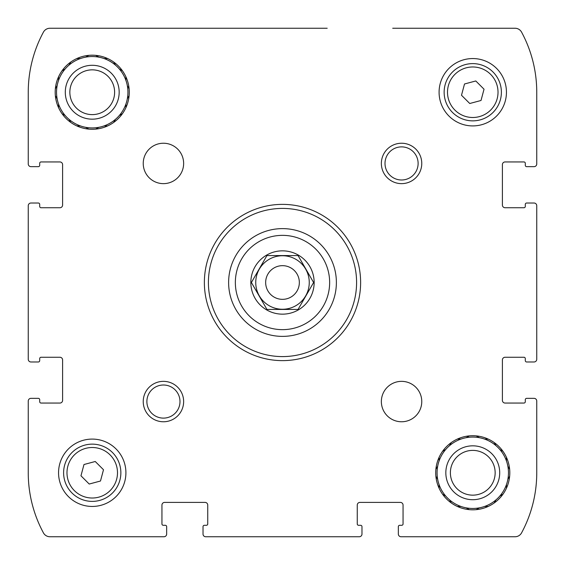 <?xml version="1.0" encoding="UTF-8"?>
<svg xmlns="http://www.w3.org/2000/svg" width="565" height="565" viewBox="0 0 565 565"><rect width="100%" height="100%" fill="white"/><g stroke="black" fill="none" stroke-linecap="round" stroke-linejoin="round"><path stroke-width="0.85" d="M361.974 532.371L361.974 534.059A2.691 2.691 0 0 1 359.284 536.75L205.716 536.75A2.691 2.691 0 0 1 203.026 534.059L203.026 532.371M532.371 398.346L534.059 398.346A2.691 2.691 0 0 1 536.75 401.037L536.75 472.764A126.617 126.617 0 0 1 521.58 532.859A7.409 7.409 0 0 1 515.061 536.75L401.037 536.75A2.691 2.691 0 0 1 398.346 534.059L398.346 532.371M532.371 203.026L534.059 203.026A2.691 2.691 0 0 1 536.75 205.716L536.75 359.284A2.691 2.691 0 0 1 534.059 361.974L532.371 361.974M392.71 28.25L515.061 28.25A7.409 7.409 0 0 1 521.58 32.141A126.617 126.617 0 0 1 536.75 92.236L536.75 163.963A2.691 2.691 0 0 1 534.059 166.654L532.371 166.654M32.629 166.654L30.941 166.654A2.691 2.691 0 0 1 28.25 163.963L28.25 92.236A126.617 126.617 0 0 1 43.42 32.141A7.409 7.409 0 0 1 49.939 28.25L327.192 28.25M32.629 361.974L30.941 361.974A2.691 2.691 0 0 1 28.25 359.284L28.25 205.716A2.691 2.691 0 0 1 30.941 203.026L32.629 203.026M166.654 532.371L166.654 534.059A2.691 2.691 0 0 1 163.963 536.75L49.939 536.75A7.409 7.409 0 0 1 43.42 532.859A126.617 126.617 0 0 1 28.25 472.764L28.25 401.037A2.691 2.691 0 0 1 30.941 398.346L32.629 398.346M361.974 534.059L361.974 526.651L361.974 534.059M403.057 505.096A2.691 2.691 0 0 0 400.366 502.398A2.691 2.691 0 0 1 403.057 505.096L403.057 523.953A1.349 1.349 0 0 1 401.708 525.302L399.688 525.302L401.708 525.302M398.346 526.651L398.346 534.059L398.346 526.651A1.349 1.349 0 0 1 399.688 525.302M534.059 398.346L526.651 398.346L534.059 398.346M525.302 358.606L525.302 360.625L525.302 358.606A1.349 1.349 0 0 0 523.953 357.257L505.096 357.257A2.691 2.691 0 0 0 502.398 359.954L502.398 400.366A2.691 2.691 0 0 0 505.096 403.057L523.953 403.057A1.349 1.349 0 0 0 525.302 401.708L525.302 399.688A1.349 1.349 0 0 1 526.651 398.346M526.651 361.974L534.059 361.974L526.651 361.974A1.349 1.349 0 0 1 525.302 360.625M534.059 203.026L526.651 203.026L534.059 203.026M525.302 163.292L525.302 165.312L525.302 163.292A1.349 1.349 0 0 0 523.953 161.943L505.096 161.943A2.691 2.691 0 0 0 502.398 164.634L502.398 205.046A2.691 2.691 0 0 0 505.096 207.743L523.953 207.743A1.349 1.349 0 0 0 525.302 206.395L525.302 204.375A1.349 1.349 0 0 1 526.651 203.026M526.651 166.654L534.059 166.654L526.651 166.654A1.349 1.349 0 0 1 525.302 165.312M30.941 166.654L38.349 166.654L30.941 166.654M39.698 206.395L39.698 204.375L39.698 206.395A1.349 1.349 0 0 0 41.047 207.743L59.904 207.743A2.691 2.691 0 0 0 62.602 205.046L62.602 164.634A2.691 2.691 0 0 0 59.904 161.943L41.047 161.943A1.349 1.349 0 0 0 39.698 163.292L39.698 165.312A1.349 1.349 0 0 1 38.349 166.654M38.349 203.026L30.941 203.026L38.349 203.026A1.349 1.349 0 0 1 39.698 204.375M30.941 361.974L38.349 361.974L30.941 361.974M39.698 401.708L39.698 399.688L39.698 401.708A1.349 1.349 0 0 0 41.047 403.057L59.904 403.057A2.691 2.691 0 0 0 62.602 400.366L62.602 359.954A2.691 2.691 0 0 0 59.904 357.257L41.047 357.257A1.349 1.349 0 0 0 39.698 358.606L39.698 360.625A1.349 1.349 0 0 1 38.349 361.974M38.349 398.346L30.941 398.346L38.349 398.346A1.349 1.349 0 0 1 39.698 399.688M166.654 534.059L166.654 526.651L166.654 534.059M164.634 502.398A2.691 2.691 0 0 0 161.943 505.096A2.691 2.691 0 0 1 164.634 502.398L205.046 502.398A2.691 2.691 0 0 1 207.743 505.096L207.743 523.953A1.349 1.349 0 0 1 206.395 525.302L204.375 525.302L206.395 525.302M203.026 526.651L203.026 534.059L203.026 526.651A1.349 1.349 0 0 1 204.375 525.302M58.555 107.668L58.555 104.073A35.694 35.694 0 0 1 57.15 98.819L55.356 95.704M62.03 113.678L65.144 115.479A35.694 35.694 0 0 0 68.987 119.321L70.787 122.436L68.987 119.321A35.694 35.694 0 0 0 80.392 125.91L76.805 125.91L80.392 125.91A35.694 35.694 0 0 0 85.647 127.316L88.762 129.117M95.704 129.117L98.819 127.316A35.694 35.694 0 0 0 104.073 125.91L107.668 125.91M113.678 122.436L115.479 119.321A35.694 35.694 0 0 0 119.321 115.479L122.436 113.678M119.321 115.479A35.694 35.694 0 0 0 125.91 104.073L125.91 107.668L125.91 104.073A35.694 35.694 0 0 0 127.316 98.819L129.117 95.704M129.117 88.762L127.316 85.647A35.694 35.694 0 0 0 125.91 80.392L125.91 76.805M122.436 70.787L119.321 68.987A35.694 35.694 0 0 0 115.479 65.144L113.678 62.03M107.668 58.555L104.073 58.555A35.694 35.694 0 0 0 98.819 57.15L95.704 55.356M88.762 55.356L85.647 57.15A35.694 35.694 0 0 0 80.392 58.555L76.805 58.555M70.787 62.03L68.987 65.144A35.694 35.694 0 0 0 65.144 68.987L62.03 70.787L65.144 68.987A35.694 35.694 0 0 0 58.555 80.392L58.555 76.805M55.356 88.762L57.15 85.647A35.694 35.694 0 0 1 58.555 80.392M85.647 127.316A35.694 35.694 0 0 0 98.819 127.316L98.578 127.457M58.555 104.073A35.694 35.694 0 0 0 65.144 115.479M57.15 85.647A35.694 35.694 0 0 0 57.15 98.819M80.392 58.555A35.694 35.694 0 0 0 68.987 65.144M98.819 57.15A35.694 35.694 0 0 0 85.647 57.15L85.887 57.016M115.338 64.904L115.479 65.144A35.694 35.694 0 0 0 104.073 58.555M125.91 80.392A35.694 35.694 0 0 0 119.321 68.987L119.561 69.128M127.457 98.578L127.316 98.819A35.694 35.694 0 0 0 127.316 85.647M104.073 125.91A35.694 35.694 0 0 0 115.479 119.321M92.236 119.173A26.943 26.943 0 0 1 68.902 78.761A26.943 26.943 0 0 1 115.564 78.761A26.943 26.943 0 0 1 92.236 119.173M92.236 114.617A22.381 22.381 0 0 1 72.85 81.042A22.381 22.381 0 0 1 111.616 81.042A22.381 22.381 0 0 1 92.236 114.617M439.09 488.195L439.09 484.608A35.694 35.694 0 0 1 437.684 479.353L435.883 476.239M442.565 494.213L445.679 496.014A35.694 35.694 0 0 0 449.521 499.856L451.322 502.97L449.521 499.856A35.694 35.694 0 0 0 460.927 506.445L457.332 506.445M469.296 509.644L466.182 507.85A35.694 35.694 0 0 1 460.927 506.445M476.239 509.644L479.353 507.85A35.694 35.694 0 0 0 484.608 506.445L488.195 506.445M494.213 502.97L496.014 499.856A35.694 35.694 0 0 0 499.856 496.014L502.97 494.213L499.856 496.014A35.694 35.694 0 0 0 506.445 484.608L506.445 488.195M509.644 476.239L507.85 479.353A35.694 35.694 0 0 1 506.445 484.608M509.644 469.296L507.85 466.182A35.694 35.694 0 0 0 506.445 460.927L506.445 457.332M502.97 451.322L499.856 449.521A35.694 35.694 0 0 0 496.014 445.679L494.213 442.565L496.014 445.679A35.694 35.694 0 0 0 484.608 439.09L488.195 439.09M476.239 435.883L479.353 437.684A35.694 35.694 0 0 1 484.608 439.09M469.296 435.883L466.182 437.684A35.694 35.694 0 0 0 460.927 439.09L457.332 439.09M451.322 442.565L449.521 445.679A35.694 35.694 0 0 0 445.679 449.521L442.565 451.322M439.09 457.332L439.09 460.927A35.694 35.694 0 0 0 437.684 466.182L435.883 469.296M466.182 507.85A35.694 35.694 0 0 0 479.353 507.85L479.113 507.984M439.09 484.608A35.694 35.694 0 0 0 445.679 496.014L445.439 495.872M437.684 466.182A35.694 35.694 0 0 0 437.684 479.353L437.543 479.113M445.679 449.521A35.694 35.694 0 0 0 439.09 460.927M460.927 439.09A35.694 35.694 0 0 0 449.521 445.679L449.662 445.439M479.353 437.684A35.694 35.694 0 0 0 466.182 437.684L466.422 437.543M506.445 460.927A35.694 35.694 0 0 0 499.856 449.521L500.096 449.662M507.85 479.353A35.694 35.694 0 0 0 507.85 466.182L507.984 466.422M484.608 506.445A35.694 35.694 0 0 0 496.014 499.856L495.872 500.096M472.764 499.707A26.943 26.943 0 0 1 449.436 459.296A26.943 26.943 0 0 1 496.098 459.296A26.943 26.943 0 0 1 472.764 499.707M472.764 495.152A22.381 22.381 0 0 1 453.384 461.577A22.381 22.381 0 0 1 492.15 461.577A22.381 22.381 0 0 1 472.764 495.152M266.666 256.037L266.948 255.557L298.052 255.557L313.61 282.5L298.052 309.443L266.948 309.443L251.39 282.5L266.948 255.557L298.052 255.557L313.61 282.5M266.673 309.917A31.654 31.654 0 0 1 282.5 250.846A31.654 31.654 0 0 1 313.074 290.693A31.654 31.654 0 0 1 266.673 309.917M161.943 505.096L161.943 523.953A1.349 1.349 0 0 0 163.292 525.302L165.312 525.302A1.349 1.349 0 0 1 166.654 526.651M400.366 502.398L359.954 502.398A2.691 2.691 0 0 0 357.257 505.096L357.257 523.953A1.349 1.349 0 0 0 358.606 525.302L360.625 525.302A1.349 1.349 0 0 1 361.974 526.651M92.236 55.193A37.043 37.043 0 0 1 124.314 110.754A37.043 37.043 0 0 1 60.151 110.754A37.043 37.043 0 0 1 92.236 55.193M163.44 143.235A20.206 20.206 0 0 1 180.934 173.54A20.206 20.206 0 0 1 145.94 173.54A20.206 20.206 0 0 1 163.44 143.235M401.56 381.354A20.206 20.206 0 0 1 419.061 411.666A20.206 20.206 0 0 1 384.066 411.666A20.206 20.206 0 0 1 401.56 381.354M472.764 435.721A37.043 37.043 0 0 1 504.849 491.289A37.043 37.043 0 0 1 440.686 491.289A37.043 37.043 0 0 1 472.764 435.721M92.236 439.09A33.674 33.674 0 0 1 121.397 489.608A33.674 33.674 0 0 1 63.068 489.608A33.674 33.674 0 0 1 92.236 439.09M472.764 58.555A33.674 33.674 0 0 1 501.932 109.073A33.674 33.674 0 0 1 443.603 109.073A33.674 33.674 0 0 1 472.764 58.555M163.44 381.354A20.206 20.206 0 0 1 180.934 411.666A20.206 20.206 0 0 1 145.94 411.666A20.206 20.206 0 0 1 163.44 381.354M401.56 143.235A20.206 20.206 0 0 1 419.061 173.54A20.206 20.206 0 0 1 384.066 173.54A20.206 20.206 0 0 1 401.56 143.235M282.5 204.375A78.125 78.125 0 0 1 350.159 321.563A78.125 78.125 0 0 1 214.841 321.563A78.125 78.125 0 0 1 282.5 204.375M282.5 208.414A74.086 74.086 0 0 1 346.663 319.543A74.086 74.086 0 0 1 218.337 319.543A74.086 74.086 0 0 1 282.5 208.414M282.5 228.62A53.88 53.88 0 0 1 329.162 309.443A53.88 53.88 0 0 1 235.838 309.443A53.88 53.88 0 0 1 282.5 228.62A53.88 53.88 0 0 1 329.162 309.443A53.88 53.88 0 0 1 235.838 309.443A53.88 53.88 0 0 1 282.5 228.62M401.56 146.879A16.562 16.562 0 0 1 415.904 171.718A16.562 16.562 0 0 1 387.223 171.718A16.562 16.562 0 0 1 401.56 146.879M163.44 385.005A16.562 16.562 0 0 1 177.777 409.837A16.562 16.562 0 0 1 149.096 409.837A16.562 16.562 0 0 1 163.44 385.005M472.764 63.612A28.624 28.624 0 0 1 497.553 106.545A28.624 28.624 0 0 1 447.974 106.545A28.624 28.624 0 0 1 472.764 63.612A28.624 28.624 0 0 1 497.553 106.545A28.624 28.624 0 0 1 447.974 106.545A28.624 28.624 0 0 1 472.764 63.612M484.036 89.213L475.786 80.965L464.515 83.987L461.499 95.252L469.748 103.501L481.013 100.485L484.036 89.213M92.236 444.139A28.624 28.624 0 0 1 117.026 487.079A28.624 28.624 0 0 1 67.447 487.079A28.624 28.624 0 0 1 92.236 444.139A28.624 28.624 0 0 1 117.026 487.079A28.624 28.624 0 0 1 67.447 487.079A28.624 28.624 0 0 1 92.236 444.139M103.501 469.748L95.252 461.499L83.987 464.515L80.965 475.786L89.213 484.036L100.485 481.013L103.501 469.748M298.334 308.963L298.052 309.443L266.948 309.443L251.39 282.5M282.5 255.74A26.76 26.76 0 0 1 305.672 295.883A26.76 26.76 0 0 1 259.328 295.883A26.76 26.76 0 0 1 282.5 255.74M282.5 265.663A16.837 16.837 0 0 1 297.084 290.919A16.837 16.837 0 0 1 267.916 290.919A16.837 16.837 0 0 1 282.5 265.663M282.5 235.358A47.142 47.142 0 0 1 323.328 306.075A47.142 47.142 0 0 1 241.672 306.075A47.142 47.142 0 0 1 282.5 235.358M472.764 66.974A25.256 25.256 0 0 1 494.636 104.864A25.256 25.256 0 0 1 450.891 104.864A25.256 25.256 0 0 1 472.764 66.974M92.236 447.508A25.256 25.256 0 0 1 114.109 485.392A25.256 25.256 0 0 1 70.364 485.392A25.256 25.256 0 0 1 92.236 447.508"/></g></svg>
